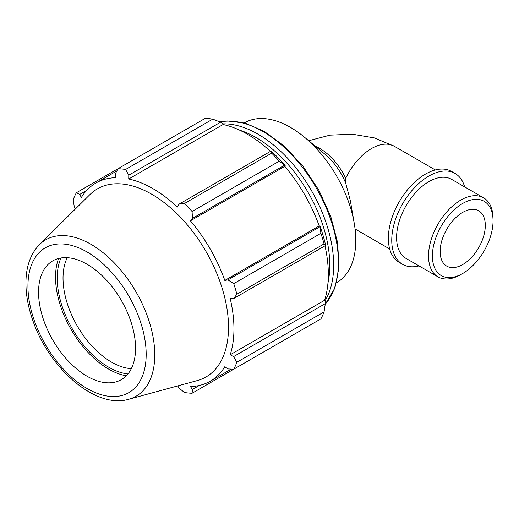 <?xml version="1.0" encoding="UTF-8"?>
<svg xmlns="http://www.w3.org/2000/svg" width="519" height="519" viewBox="0 0 519 519"><rect width="100%" height="100%" fill="white"/><g stroke="black" fill="none" stroke-linecap="round" stroke-linejoin="round"><path stroke-width="0.78" d="M315.429 146.326A45.627 26.339 -120 0 1 345.712 178.354L345.712 183.194A45.627 26.339 -120 0 0 325.147 154.409L304.575 137.295A92.265 53.269 -120 0 0 244.404 122.854L244.339 122.893M345.712 183.194L350.331 200.548L354.243 223.332A92.265 53.269 -120 0 0 304.575 137.295M336.597 282.699L336.662 282.66A92.265 53.269 -120 0 0 355.774 240.427A92.265 53.269 -120 0 0 354.243 223.332M212.751 119.143L125.579 169.473A123.022 71.025 -120 0 0 117.988 168.72L205.154 118.39A123.022 71.025 60 0 1 212.751 119.143L220.575 122.192L222.833 123.405L223.099 124.515A114.407 66.056 60 0 1 270.444 151.386M285.178 165.697A115.64 66.763 -120 0 0 272.014 151.795L270.795 151.185L271.658 153.157A123.022 71.025 60 0 1 279.254 161.169L285.178 165.697L284.782 166.352A114.407 66.056 60 0 1 319.185 225.94L319.957 225.927L320.911 233.323A123.022 71.025 60 0 1 324.057 243.904L325.329 245.636L325.407 244.28A115.64 66.763 -120 0 0 319.957 225.927M324.978 245.837A114.407 66.056 60 0 1 324.576 300.28L325.407 301.065L325.329 303.628L324.057 311.925A123.022 71.025 60 0 1 320.911 318.88L233.738 369.21L227.977 368.931L224.811 366.693A114.407 66.056 -120 0 1 210.26 381.212A114.407 66.056 -120 0 1 190.408 386.558L192.465 389.438L192.082 393.259L279.254 342.929M223.099 124.515L128.731 178.997L128.79 175.175L220.575 122.192M125.579 169.473L128.79 175.175M79.829 194.353L76.332 192.77L117.988 168.72L115.341 173.846L115.705 177.706A114.407 66.056 -120 0 0 95.853 183.051A114.407 66.056 -120 0 0 81.301 197.57L79.829 194.353L86.699 190.382M177.751 385.909L179.016 388.102L184.492 392.507A123.022 71.025 -120 0 0 192.082 393.259M324.576 300.28L230.209 354.762A114.407 66.056 -120 0 0 233.952 328.838A114.407 66.056 -120 0 0 230.209 298.587L233.55 298.626L325.329 245.636M324.057 243.904L236.885 294.234L233.55 298.626M284.782 166.352L190.408 220.834L192.465 218.369L284.243 165.379M279.254 161.169L192.082 211.499L192.465 218.369M131.326 368.665A68.586 39.6 60 0 1 63.026 278.113A68.586 39.6 60 0 1 67.256 257.684M60.983 257.962A72.699 41.974 -120 0 0 72.264 328.78A72.699 41.974 -120 0 0 127.946 373.952M58.569 258.468A75.067 43.337 -120 0 0 55.533 277.146A75.067 43.337 -120 0 0 126.305 375.788M325.329 303.628L233.55 356.618L236.885 362.256L324.057 311.925M233.55 356.618L230.209 354.762M128.757 399.26L197.246 380.596A108.601 62.702 -120 0 0 228.516 327.236A108.601 62.702 -120 0 0 175.682 212.485A108.601 62.702 -120 0 0 89.878 194.631L39.47 244.605C30.77 253.648 26.261 265.929 25.95 281.454C25.736 293.585 27.942 306.346 32.567 319.736C48.585 367.861 95.321 409.316 128.757 399.26A90.319 52.147 -120 0 0 154.766 354.886A90.319 52.147 -120 0 0 90.903 244.274A90.319 52.147 -120 0 0 39.47 244.605M236.885 294.234A123.022 71.025 -120 0 0 233.738 283.646L320.911 233.323M319.756 226.894L227.977 279.884L233.738 283.646M227.977 279.884L224.811 280.429A114.407 66.056 -120 0 0 190.408 220.834M192.082 211.499A123.022 71.025 -120 0 0 184.492 203.48L271.658 153.157M270.795 151.185L179.016 204.175L184.492 203.48M179.016 204.175L177.381 207.087A114.407 66.056 -120 0 0 128.731 178.997M76.332 192.77A123.022 71.025 -120 0 0 73.185 199.724L74.262 206.666L75.527 208.852M233.738 369.21A123.022 71.025 -120 0 0 236.885 362.256M199.335 385.468L192.465 389.438M319.185 225.94L224.811 280.429M135.556 348.236A68.586 39.6 -120 0 0 102.191 275.764A68.586 39.6 -120 0 0 48.001 264.489A68.586 39.6 -120 0 0 38.562 292.236A68.586 39.6 -120 0 0 65.173 357.578A68.586 39.6 -120 0 0 115.808 381.932A68.586 39.6 -120 0 0 135.556 348.236M493.05 218.713A45.627 26.339 120 0 0 483.598 197.823A45.627 26.339 120 0 0 437.971 224.169A45.627 26.339 120 0 0 437.978 276.854A45.627 26.339 120 0 0 460.788 274.59L462.721 273.474A42.889 24.763 -60 0 1 432.398 255.964A42.889 24.763 -60 0 1 462.721 203.442A42.889 24.763 -60 0 1 493.05 220.945L493.05 218.713M493.05 220.945A42.889 24.763 -60 0 1 462.721 273.474M483.598 197.823L451.666 179.386A45.627 26.339 120 0 0 406.04 205.732A45.627 26.339 120 0 0 406.04 258.417L437.978 276.854M485.304 225.421A31.938 18.437 120 0 0 478.693 210.798A31.938 18.437 120 0 0 454.08 219.355A31.938 18.437 120 0 0 440.138 251.494A31.938 18.437 120 0 0 446.755 266.117A31.938 18.437 120 0 0 471.369 257.56A31.938 18.437 120 0 0 485.304 225.421M464.622 186.866A52.471 30.297 120 0 0 455.085 173.463L451.699 171.504A52.471 30.297 120 0 0 399.228 201.8A52.471 30.297 120 0 0 399.228 262.387L402.614 264.34A52.471 30.297 120 0 0 418.995 265.897M455.085 173.463A52.471 30.297 120 0 0 402.614 203.753A52.471 30.297 120 0 0 402.614 264.34M345.712 178.354A45.627 26.339 -60 0 1 394.336 146.287L374.322 137.911L352.401 134.213L330.013 135.148L308.708 140.733M239.72 130.211A104.287 60.21 60 0 1 256.049 137.522A104.287 60.21 60 0 1 329.786 265.241A104.287 60.21 60 0 1 327.956 283.043M325.063 300.741A107.024 61.793 -120 0 0 333.665 265.241A107.024 61.793 -120 0 0 257.988 134.162A107.024 61.793 -120 0 0 222.943 123.866M220.088 121.997A107.024 61.793 60 0 1 262.731 131.424A107.024 61.793 60 0 1 338.407 262.504A107.024 61.793 60 0 1 325.251 304.147M146.176 354.367A83.611 48.273 60 0 1 87.056 388.497A83.611 48.273 60 0 1 27.942 286.099A83.611 48.273 60 0 1 87.056 251.968A83.611 48.273 60 0 1 146.176 354.367M435.324 169.953L394.336 146.287M389.698 248.977L355.074 228.989M325.231 304.296L334.865 288.175L339.043 267.116L337.616 242.639L330.759 216.449L318.984 190.421L303.154 166.43L284.418 146.235L264.1 131.288L245.13 123.113L227.101 120.946L219.946 121.939M231.253 369.093L210.26 381.212M116.84 170.933L95.853 183.051"/></g></svg>
